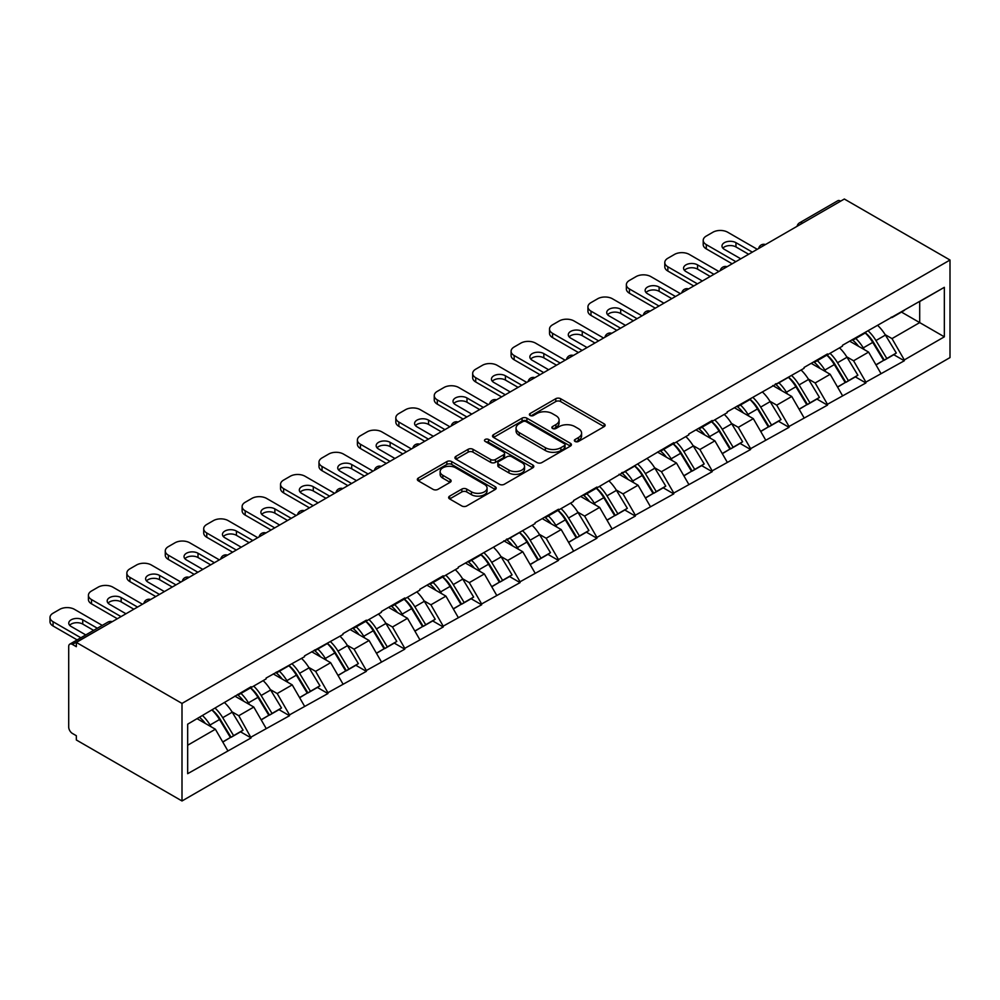 <?xml version="1.0" encoding="UTF-8"?>
<svg xmlns="http://www.w3.org/2000/svg" width="1000" height="1000" viewBox="0 0 1000 1000"><rect width="100%" height="100%" fill="white"/><g stroke="black" fill="none" stroke-linecap="round" stroke-linejoin="round"><path stroke-width="1.5" d="M575.062 441.45A2.387 1.388 0 0 0 578.45 441.45L604.138 426.625A3.425 1.975 0 0 0 605.138 425.225A3.425 1.975 0 0 0 604.138 423.825L560.612 398.7A3.425 1.975 0 0 0 555.775 398.7L530.087 413.537A2.387 1.388 0 0 0 529.388 414.513A2.387 1.388 0 0 0 530.087 415.487A2.387 1.388 0 0 0 533.475 415.487L536.8 413.575A10.938 6.312 0 0 1 552.275 413.575L555.9 415.662A10.938 6.312 0 0 1 559.1 420.125A10.938 6.312 0 0 1 555.9 424.6L552.575 426.512A2.387 1.388 0 0 0 551.875 427.488A2.387 1.388 0 0 0 552.575 428.475A2.387 1.388 0 0 0 555.962 428.475L559.288 426.55A10.938 6.312 0 0 1 574.763 426.55L578.387 428.65A10.938 6.312 0 0 1 581.587 433.113A10.938 6.312 0 0 1 578.387 437.575L575.062 439.5A2.387 1.388 0 0 0 574.362 440.475A2.387 1.388 0 0 0 575.062 441.45L575.062 439.5M449.637 496.138A3.425 1.975 0 0 0 448.638 497.525A3.425 1.975 0 0 0 449.637 498.925L461.85 505.975A3.425 1.975 0 0 0 466.688 505.975L495.213 489.5A3.425 1.975 0 0 0 496.213 488.113A3.425 1.975 0 0 0 495.213 486.712L451.7 461.587A3.425 1.975 0 0 0 446.863 461.587L418.338 478.062A3.425 1.975 0 0 0 417.337 479.45A3.425 1.975 0 0 0 418.338 480.85L433.088 489.363A3.425 1.975 0 0 0 437.912 489.363L450.125 482.312A3.425 1.975 0 0 0 451.125 480.925A3.425 1.975 0 0 0 450.125 479.525L442.812 475.3A9.15 5.275 0 0 1 440.138 471.562A9.15 5.275 0 0 1 445.775 466.688A9.15 5.275 0 0 1 455.75 467.837L484.4 484.375A9.15 5.275 0 0 1 487.075 488.113A9.15 5.275 0 0 1 481.425 492.987A9.15 5.275 0 0 1 471.463 491.838L466.688 489.087A3.425 1.975 0 0 0 461.85 489.087L449.637 496.138L449.637 498.925M76.338 642.412L844.338 199.025L950 260.025L182 703.425L76.338 642.412L76.338 646.688L72.4 644.412A5.225 3.013 -120 0 0 69.787 644.15A5.225 3.013 -120 0 0 68.7 646.538L68.7 727.038A5.225 3.013 -120 0 0 72.4 733.438L76.338 735.713L76.338 739.975L182 800.975L182 703.425M537.038 462.562A3.425 1.975 0 0 0 541.875 462.562L570.413 446.087A3.425 1.975 0 0 0 571.413 444.7A3.425 1.975 0 0 0 570.413 443.3L526.888 418.175A3.425 1.975 0 0 0 522.05 418.175L493.525 434.65A3.425 1.975 0 0 0 492.525 436.037A3.425 1.975 0 0 0 493.525 437.438L537.038 462.562M486.138 441.975A2.387 1.388 0 0 1 488.562 442.312L488.562 439.462L532.812 465.012A3.425 1.975 0 0 1 533.812 466.4A3.425 1.975 0 0 1 532.812 467.8L504.288 484.275A3.425 1.975 0 0 1 499.45 484.275L455.925 459.15L455.925 456.35A3.425 1.975 0 0 0 454.925 457.75A3.425 1.975 0 0 0 455.925 459.15M455.925 456.35L468.137 449.3A3.425 1.975 0 0 1 472.975 449.3L490.625 459.487A3.425 1.975 0 0 0 495.462 459.487L503.562 454.812A3.425 1.975 0 0 0 504.562 453.425A3.425 1.975 0 0 0 503.562 452.025L485.188 441.413A2.387 1.388 0 0 1 484.487 440.438A2.387 1.388 0 0 1 485.962 439.162A2.387 1.388 0 0 1 488.562 439.462M182 800.975L950 357.587L950 260.025M212.225 710.013A23.338 13.475 -120 0 1 220.212 719.35L231.088 737.312L240.575 731.838L251.1 737.913L238.775 715.725L231.95 711.787M251.1 737.913L187.675 773.675L187.675 724.188L251.1 686.712L251.1 687.575L266.125 678.9L266.125 678.037L304.538 656.712L304.538 655.863L342.962 634.525L342.962 633.675L366.362 620.163L366.362 621.013L381.388 612.337L381.388 611.487L404.787 597.975L404.787 598.837L419.812 590.163L419.812 589.3L443.212 575.8L443.212 576.65L458.237 567.975L458.237 567.125L535.087 523.6L535.087 522.75L558.488 509.237L558.488 510.1L573.513 501.425L573.513 500.562L596.912 487.062L596.912 487.912L673.763 442.688L673.763 443.55L688.787 434.875L688.787 434.012L712.188 420.513L712.188 421.362L727.212 412.688L727.212 411.838L804.062 368.312L804.062 367.463L827.463 353.95L827.463 354.812L842.487 346.138L842.487 345.275L944.338 287.325L944.338 336.825L904.312 359.925L892 338.6L885.175 334.663M865.438 332.875A23.338 13.475 -120 0 1 873.425 342.225L884.3 360.188L893.787 354.712L904.312 360.775L904.312 359.925M904.312 360.775L865.888 382.113L853.575 360.775L846.75 356.838M827.013 355.062A23.338 13.475 -120 0 1 835 364.4L845.875 382.362L855.362 376.887L865.888 382.962L865.888 382.113M865.888 382.962L827.463 404.3L815.15 382.962L808.325 379.025M788.587 377.25A23.338 13.475 -120 0 1 796.575 386.587L807.463 404.55L816.938 399.075L827.463 405.15L827.463 404.3M827.463 405.15L789.038 426.475L776.725 405.15L769.9 401.213M750.163 399.438A23.338 13.475 -120 0 1 758.15 408.775L769.038 426.737L778.512 421.262L789.038 427.337L789.038 426.475M789.038 427.337L750.612 448.663L738.3 427.337L731.475 423.387M711.737 421.613A23.338 13.475 -120 0 1 719.725 430.962L730.612 448.913L740.088 443.438L750.612 449.513L750.612 448.663M750.612 449.513L712.188 470.85L699.875 449.513L693.05 445.575M673.312 443.8A23.338 13.475 -120 0 1 681.3 453.137L692.188 471.1L701.663 465.625L712.188 471.7L712.188 470.85M712.188 471.7L673.763 493.038L661.45 471.7L654.625 467.762M634.888 465.988A23.338 13.475 -120 0 1 642.887 475.325L653.763 493.288L663.238 487.812L673.763 493.888L673.763 493.038M673.763 493.888L635.337 515.212L623.025 493.888L616.2 489.95M596.462 488.175A23.338 13.475 -120 0 1 604.462 497.512L615.337 515.475L624.812 510L635.337 516.075L635.337 515.212M635.337 516.075L596.912 537.4L584.6 516.075L577.775 512.125M558.038 510.35A23.338 13.475 -120 0 1 566.038 519.7L576.912 537.65L586.388 532.175L596.912 538.25L596.912 537.4M596.912 538.25L558.488 559.587L546.175 538.25L539.35 534.312M519.625 532.537A23.338 13.475 -120 0 1 527.612 541.875L538.488 559.837L547.962 554.362L558.488 560.438L558.488 559.587M558.488 560.438L520.062 581.775L507.75 560.438L500.925 556.5M481.2 554.725A23.338 13.475 -120 0 1 489.188 564.062L500.062 582.025L509.55 576.55L520.062 582.625L520.062 581.775M520.062 582.625L481.637 603.95L469.325 582.625L462.5 578.688M442.775 576.912A23.338 13.475 -120 0 1 450.763 586.25L461.637 604.212L471.125 598.737L481.637 604.8L481.637 603.95M481.637 604.8L443.212 626.138L430.9 604.8L424.075 600.862M404.35 599.087A23.338 13.475 -120 0 1 412.337 608.438L423.212 626.388L432.7 620.913L443.212 626.987L443.212 626.138M443.212 626.987L404.787 648.325L392.475 626.987L385.65 623.05M365.925 621.275A23.338 13.475 -120 0 1 373.913 630.612L384.787 648.575L394.275 643.1L404.787 649.175L404.787 648.325M404.787 649.175L366.362 670.5L354.05 649.175L347.225 645.238M327.5 643.462A23.338 13.475 -120 0 1 335.487 652.8L346.362 670.763L355.85 665.288L366.362 671.363L366.362 670.5M366.362 671.363L327.938 692.688L315.625 671.363L308.8 667.425M289.075 665.638A23.338 13.475 -120 0 1 297.062 674.987L307.938 692.938L317.425 687.463L327.938 693.538L327.938 692.688M327.938 693.538L289.513 714.875L277.2 693.538L270.375 689.6M250.65 687.825A23.338 13.475 -120 0 1 258.637 697.163L269.513 715.125L279 709.65L289.513 715.725L289.513 714.875M289.513 715.725L251.1 737.062M238.038 694.25L238.775 694.675L251.1 687.575M238.775 715.725L253.8 707.05L234.838 696.1M266.125 728.388L253.8 707.05M276.462 672.075L277.2 672.5L289.513 665.387M277.2 693.538L292.225 684.862L273.263 673.913M304.538 706.2L292.225 684.862M314.887 649.887L315.625 650.312L327.938 643.2M315.625 671.363L330.65 662.688L311.688 651.737M342.962 684.013L330.65 662.688M353.312 627.7L354.05 628.125L366.362 621.013M354.05 649.175L369.075 640.5L350.112 629.55M381.388 661.825L369.075 640.5M391.737 605.513L392.475 605.938L404.787 598.837M392.475 626.987L407.5 618.312L388.537 607.362M419.812 639.65L407.5 618.312M430.163 583.337L430.9 583.763L443.212 576.65M430.9 604.8L445.925 596.138L426.962 585.188M458.237 617.463L445.925 596.138M468.587 561.15L469.325 561.575L481.637 554.462M469.325 582.625L484.35 573.95L465.387 563M496.662 595.275L484.35 573.95M507.013 538.962L507.75 539.388L520.062 532.275M507.75 560.438L522.775 551.763L503.812 540.812M535.087 573.1L522.775 551.763M545.438 516.775L546.175 517.212L558.488 510.1M546.175 538.25L561.2 529.575L542.238 518.625M573.513 550.913L561.2 529.575M583.862 494.6L584.6 495.025L596.912 487.912M584.6 516.075L599.625 507.4L580.662 496.45M611.938 528.725L599.625 507.4M622.288 472.413L623.025 472.837L635.337 465.725M623.025 493.888L638.05 485.213L619.087 474.263M650.362 506.538L638.05 485.213M660.713 450.225L661.45 450.65L673.763 443.55M661.45 471.7L676.475 463.025L657.5 452.075M688.787 484.363L676.475 463.025M699.137 428.038L699.875 428.475L712.188 421.362M699.875 449.513L714.9 440.838L695.925 429.888M727.212 462.175L714.9 440.838M737.562 405.863L738.3 406.287L750.612 399.175M738.3 427.337L753.325 418.663L734.35 407.713M765.638 439.988L753.325 418.663M775.987 383.675L776.725 384.1L789.038 376.987M776.725 405.15L791.75 396.475L772.775 385.525M804.062 417.8L791.75 396.475M814.4 361.488L815.15 361.912L827.463 354.812M815.15 382.962L830.175 374.288L811.2 363.338M842.487 395.625L830.175 374.288M852.825 339.312L853.575 339.738L865.888 332.625M853.575 360.775L868.6 352.1L849.625 341.15M880.913 373.438L868.6 352.1M840.638 201.15L802.463 223.2M800.888 224.1A5.225 3.013 120 0 1 802.212 223.05A5.225 3.013 60 0 0 799.6 222.8L837.775 200.75A5.225 3.013 60 0 1 840.387 201.012M891.25 317.125L892 317.55L904.312 310.438M892 338.6L919.7 322.6L919.7 301.55L944.338 287.325M901.475 312.075L944.338 336.825M187.675 745.238L215.375 729.237L197.15 718.713M227.7 750.562L215.375 729.237M872.887 342.638L874.112 343.35M834.463 364.825L835.688 365.525M796.038 387.013L797.262 387.713M757.613 409.188L758.838 409.9M719.188 431.375L720.413 432.075M680.763 453.562L681.988 454.263M642.337 475.75L643.562 476.45M603.913 497.925L605.138 498.638M565.487 520.112L566.712 520.812M527.062 542.3L528.288 543M488.638 564.475L489.862 565.188M450.225 586.663L451.438 587.375M411.8 608.85L413.013 609.55M373.375 631.038L374.588 631.737M334.95 653.213L336.163 653.925M296.525 675.4L297.738 676.1M258.1 697.588L259.312 698.288M219.675 719.775L220.888 720.475M576.013 441.788L578.387 440.425A10.938 6.312 0 0 0 581.587 435.95L581.587 433.113M559.1 420.125L559.1 422.975A10.938 6.312 0 0 1 555.9 427.438L553.538 428.812M604.087 426.65L560.612 401.55A3.425 1.975 0 0 0 555.775 401.55L531.05 415.825M570.363 446.125L526.888 421.025A3.425 1.975 0 0 0 522.05 421.025L493.575 437.463M564.362 445.675A2.387 1.388 0 0 0 565.062 444.7A2.387 1.388 0 0 0 564.362 443.725L526.163 421.662A2.387 1.388 0 0 0 522.775 421.662L519.275 423.688A10.938 6.312 0 0 0 516.062 428.162A10.938 6.312 0 0 0 519.275 432.625L545.388 447.7A10.938 6.312 0 0 0 560.862 447.7L564.362 445.675L564.362 448.512A2.387 1.388 0 0 0 565.062 447.537L565.062 444.7M516.062 428.162L516.062 431A10.938 6.312 0 0 0 519.275 435.462L519.275 432.625M564.362 448.512L560.862 450.538A10.938 6.312 0 0 1 545.388 450.538L519.275 435.462M455.975 459.175L468.137 452.15L468.137 449.3M504.562 453.425L504.562 456.262A3.425 1.975 0 0 1 503.562 457.663L495.462 462.337A3.425 1.975 0 0 1 490.625 462.337L472.975 452.15A3.425 1.975 0 0 0 468.137 452.15M488.562 442.312L532.762 467.825M508.938 470.062A9.15 5.275 0 0 0 518.9 471.213A9.15 5.275 0 0 0 524.55 466.337A9.15 5.275 0 0 0 521.875 462.6L511.775 456.775A3.425 1.975 0 0 0 506.938 456.775L498.837 461.45A3.425 1.975 0 0 0 497.837 462.837A3.425 1.975 0 0 0 498.837 464.237L508.938 470.062L508.938 472.912A9.15 5.275 0 0 0 518.9 474.05A9.15 5.275 0 0 0 524.55 469.175L524.55 466.337M497.837 462.837L497.837 465.688A3.425 1.975 0 0 0 498.837 467.088L498.837 464.237M508.938 472.912L498.837 467.088M487.075 488.113L487.075 490.95A9.15 5.275 0 0 1 481.425 495.825A9.15 5.275 0 0 1 471.463 494.688L466.688 491.925A3.425 1.975 0 0 0 461.85 491.925L449.688 498.95M440.138 471.562L440.138 474.412A9.15 5.275 0 0 0 442.812 478.15L442.812 475.3M450.087 482.337L442.812 478.15M495.213 486.712L495.213 489.5L451.7 464.425A3.425 1.975 0 0 0 446.863 464.425L418.375 480.875M757.262 249.288L727.7 232.225A10.45 6.037 0 0 0 712.925 232.225L706.275 236.062A10.45 6.037 0 0 0 703.213 240.338A10.45 6.037 0 0 0 706.275 244.6L706.275 248.863L732.138 263.8M706.275 248.863A10.45 6.037 180 0 1 703.213 244.6L703.213 240.338M722.862 248.15A8.188 4.725 180 0 1 735.962 246.95L748.637 254.262M706.275 244.6L735.837 261.663M740.763 258.812L724.375 249.363A8.188 4.725 180 0 1 721.988 246.025A8.188 4.725 180 0 1 727.038 241.65A8.188 4.725 180 0 1 735.962 242.675L752.337 252.138M877.938 325.662A28.562 16.488 60 0 1 885.425 335.075L875.95 340.55A28.562 16.488 -120 0 0 868.462 331.138M875.95 340.55L886.825 358.512L896.3 353.038L885.425 335.075M884.3 360.188L886.825 358.512M893.787 354.712L896.3 353.038M852.125 339.712A23.338 13.475 60 0 1 858.562 346.312M855.775 338.462A28.562 16.488 60 0 1 863.263 347.875L864.338 349.65M876.025 364.963L883.625 360.363L872.738 342.4A28.562 16.488 -120 0 0 865.263 332.987M883.625 360.363L875.925 364.8M718.838 271.475L689.275 254.412A10.45 6.037 0 0 0 674.5 254.412L667.85 258.25A10.45 6.037 0 0 0 664.788 262.512A10.45 6.037 0 0 0 667.85 266.788L667.85 271.05L693.713 285.975M667.85 271.05A10.45 6.037 180 0 1 664.788 266.788L664.788 262.512M684.438 270.338A8.188 4.725 180 0 1 697.537 269.125L710.212 276.45M667.85 266.788L697.412 283.85M702.337 281L685.95 271.55A8.188 4.725 180 0 1 683.562 268.2A8.188 4.725 180 0 1 688.612 263.837A8.188 4.725 180 0 1 697.537 264.862L713.913 274.312M839.513 347.85A28.562 16.488 60 0 1 847 357.262L837.525 362.738A28.562 16.488 -120 0 0 830.037 353.325M837.525 362.738L848.4 380.7L857.875 375.225L847 357.262M845.875 382.362L848.4 380.7M855.362 376.887L857.875 375.225M813.7 361.9A23.338 13.475 60 0 1 820.138 368.5M817.35 360.65A28.562 16.488 60 0 1 824.837 370.062L825.913 371.825M837.6 387.15L845.2 382.537L834.312 364.588A28.562 16.488 -120 0 0 826.838 355.175M845.2 382.537L837.5 386.987M680.413 293.663L650.85 276.6A10.45 6.037 0 0 0 636.075 276.6L629.425 280.438A10.45 6.037 0 0 0 626.362 284.7A10.45 6.037 0 0 0 629.425 288.962L629.425 293.238L655.288 308.163M629.425 293.238A10.45 6.037 180 0 1 626.362 288.962L626.362 284.7M646.012 292.525A8.188 4.725 180 0 1 659.112 291.312L671.787 298.637M629.425 288.962L658.988 306.025M663.913 303.188L647.525 293.725A8.188 4.725 180 0 1 645.138 290.387A8.188 4.725 180 0 1 650.188 286.025A8.188 4.725 180 0 1 659.112 287.05L675.487 296.5M801.087 370.025A28.562 16.488 60 0 1 808.575 379.45L799.1 384.913A28.562 16.488 -120 0 0 791.612 375.5M799.1 384.913L809.975 402.875L819.45 397.4L808.575 379.45M807.463 404.55L809.975 402.875M816.938 399.075L819.45 397.4M775.275 384.075A23.338 13.475 60 0 1 781.712 390.688M778.925 382.825A28.562 16.488 60 0 1 786.413 392.238L787.487 394.012M799.175 409.338L806.775 404.725L795.888 386.763A28.562 16.488 -120 0 0 788.413 377.35M806.775 404.725L799.075 409.175M641.988 315.837L612.438 298.775A10.45 6.037 0 0 0 597.65 298.775L591 302.613A10.45 6.037 0 0 0 587.938 306.887A10.45 6.037 0 0 0 591 311.15L591 315.413L616.862 330.35M591 315.413A10.45 6.037 180 0 1 587.938 311.15L587.938 306.887M607.587 314.7A8.188 4.725 180 0 1 620.688 313.5L633.362 320.825M591 311.15L620.562 328.212M625.487 325.375L609.113 315.912A8.188 4.725 180 0 1 606.712 312.575A8.188 4.725 180 0 1 611.763 308.2A8.188 4.725 180 0 1 620.688 309.225L637.062 318.688M762.663 392.212A28.562 16.488 60 0 1 770.15 401.625L760.675 407.1A28.562 16.488 -120 0 0 753.188 397.688M760.675 407.1L771.55 425.062L781.025 419.588L770.15 401.625M769.038 426.737L771.55 425.062M778.512 421.262L781.025 419.588M736.85 406.262A23.338 13.475 60 0 1 743.288 412.863M740.5 405.012A28.562 16.488 60 0 1 747.987 414.425L749.062 416.2M760.75 431.512L768.35 426.912L757.475 408.95A28.562 16.488 -120 0 0 749.987 399.538M768.35 426.912L760.65 431.35M603.562 338.025L574.012 320.962A10.45 6.037 0 0 0 559.225 320.962L552.575 324.8A10.45 6.037 0 0 0 549.513 329.062A10.45 6.037 0 0 0 552.575 333.338L552.575 337.6L578.438 352.537M552.575 337.6A10.45 6.037 180 0 1 549.513 333.338L549.513 329.062M569.163 336.887A8.188 4.725 180 0 1 582.263 335.675L594.938 343M552.575 333.338L582.137 350.4M587.062 347.55L570.688 338.1A8.188 4.725 180 0 1 568.288 334.762A8.188 4.725 180 0 1 573.337 330.387A8.188 4.725 180 0 1 582.263 331.413L598.638 340.875M724.25 414.4A28.562 16.488 60 0 1 731.725 423.812L722.25 429.288A28.562 16.488 -120 0 0 714.762 419.875M722.25 429.288L733.125 447.25L742.613 441.775L731.725 423.812M730.612 448.913L733.125 447.25M740.088 443.438L742.613 441.775M698.425 428.45A23.338 13.475 60 0 1 704.862 435.05M702.075 427.2A28.562 16.488 60 0 1 709.562 436.613L710.638 438.387M722.325 453.7L729.925 449.1L719.05 431.138A28.562 16.488 -120 0 0 711.562 421.725M729.925 449.1L722.225 453.537M565.138 360.213L535.588 343.15A10.45 6.037 0 0 0 520.8 343.15L514.15 346.987A10.45 6.037 0 0 0 511.087 351.25A10.45 6.037 0 0 0 514.15 355.513L514.15 359.787L540.013 374.712M514.15 359.787A10.45 6.037 180 0 1 511.087 355.513L511.087 351.25M530.737 359.075A8.188 4.725 180 0 1 543.837 357.863L556.512 365.188M514.15 355.513L543.713 372.587M548.638 369.738L532.263 360.288A8.188 4.725 180 0 1 529.862 356.938A8.188 4.725 180 0 1 534.913 352.575A8.188 4.725 180 0 1 543.837 353.6L560.212 363.05M685.825 436.587A28.562 16.488 60 0 1 693.3 446L683.825 451.475A28.562 16.488 -120 0 0 676.338 442.062M683.825 451.475L694.7 469.425L704.188 463.95L693.3 446M692.188 471.1L694.7 469.425M701.663 465.625L704.188 463.95M660 450.637A23.338 13.475 60 0 1 666.438 457.238M663.65 449.387A28.562 16.488 60 0 1 671.137 458.8L672.212 460.562M683.9 475.887L691.5 471.275L680.625 453.325A28.562 16.488 -120 0 0 673.138 443.913M691.5 471.275L683.8 475.725M526.712 382.4L497.163 365.325A10.45 6.037 0 0 0 482.375 365.325L475.725 369.175A10.45 6.037 0 0 0 472.663 373.438A10.45 6.037 0 0 0 475.725 377.7L475.725 381.975L501.587 396.9M475.725 381.975A10.45 6.037 180 0 1 472.663 377.7L472.663 373.438M492.312 381.262A8.188 4.725 180 0 1 505.412 380.05L518.1 387.375M475.725 377.7L505.288 394.762M510.213 391.925L493.837 382.463A8.188 4.725 180 0 1 491.438 379.125A8.188 4.725 180 0 1 496.488 374.762A8.188 4.725 180 0 1 505.412 375.788L521.788 385.238M647.4 458.762A28.562 16.488 60 0 1 654.875 468.175L645.4 473.65A28.562 16.488 -120 0 0 637.913 464.237M645.4 473.65L656.275 491.613L665.763 486.138L654.875 468.175M653.763 493.288L656.275 491.613M663.238 487.812L665.763 486.138M621.587 472.812A23.338 13.475 60 0 1 628.025 479.425M625.225 471.562A28.562 16.488 60 0 1 632.712 480.975L633.787 482.75M645.475 498.075L653.075 493.462L642.2 475.5A28.562 16.488 -120 0 0 634.712 466.087M653.075 493.462L645.375 497.9M488.288 404.575L458.738 387.512A10.45 6.037 0 0 0 443.95 387.512L437.3 391.35A10.45 6.037 0 0 0 434.25 395.625A10.45 6.037 0 0 0 437.3 399.888L437.3 404.15L463.162 419.087M437.3 404.15A10.45 6.037 180 0 1 434.25 399.888L434.25 395.625M453.888 403.438A8.188 4.725 180 0 1 466.987 402.238L479.675 409.562M437.3 399.888L466.863 416.95M471.788 414.113L455.412 404.65A8.188 4.725 180 0 1 453.013 401.312A8.188 4.725 180 0 1 458.062 396.938A8.188 4.725 180 0 1 466.987 397.962L483.363 407.425M608.975 480.95A28.562 16.488 60 0 1 616.462 490.363L606.975 495.838A28.562 16.488 -120 0 0 599.487 486.425M606.975 495.838L617.85 513.8L627.337 508.325L616.462 490.363M615.337 515.475L617.85 513.8M624.812 510L627.337 508.325M583.162 495A23.338 13.475 60 0 1 589.6 501.6M586.8 493.75A28.562 16.488 60 0 1 594.288 503.162L595.363 504.938M607.05 520.25L614.65 515.65L603.775 497.688A28.562 16.488 -120 0 0 596.287 488.275M614.65 515.65L606.95 520.087M449.862 426.763L420.312 409.7A10.45 6.037 0 0 0 405.525 409.7L398.875 413.537A10.45 6.037 0 0 0 395.825 417.8A10.45 6.037 0 0 0 398.875 422.075L398.875 426.337L424.738 441.262M398.875 426.337A10.45 6.037 180 0 1 395.825 422.075L395.825 417.8M415.462 425.625A8.188 4.725 180 0 1 428.562 424.412L441.25 431.737M398.875 422.075L428.438 439.137M433.363 436.287L416.987 426.838A8.188 4.725 180 0 1 414.588 423.488A8.188 4.725 180 0 1 419.637 419.125A8.188 4.725 180 0 1 428.562 420.15L444.938 429.613M570.55 503.137A28.562 16.488 60 0 1 578.038 512.55L568.55 518.025A28.562 16.488 -120 0 0 561.062 508.612M568.55 518.025L579.425 535.988L588.913 530.513L578.038 512.55M576.912 537.65L579.425 535.988M586.388 532.175L588.913 530.513M544.738 517.188A23.338 13.475 60 0 1 551.175 523.787M548.375 515.938A28.562 16.488 60 0 1 555.862 525.35L556.938 527.112M568.625 542.438L576.225 537.837L565.35 519.875A28.562 16.488 -120 0 0 557.863 510.462M576.225 537.837L568.525 542.275M411.438 448.95L381.887 431.887A10.45 6.037 0 0 0 367.113 431.887L360.45 435.725A10.45 6.037 0 0 0 357.4 439.988A10.45 6.037 0 0 0 360.45 444.25L360.45 448.525L386.312 463.45M360.45 448.525A10.45 6.037 180 0 1 357.4 444.25L357.4 439.988M377.038 447.812A8.188 4.725 180 0 1 390.138 446.6L402.825 453.925M360.45 444.25L390.012 461.325M394.938 458.475L378.562 449.025A8.188 4.725 180 0 1 376.163 445.675A8.188 4.725 180 0 1 381.213 441.312A8.188 4.725 180 0 1 390.138 442.337L406.512 451.788M532.125 525.325A28.562 16.488 60 0 1 539.612 534.738L530.125 540.212A28.562 16.488 -120 0 0 522.638 530.8M530.125 540.212L541 558.162L550.487 552.688L539.612 534.738M538.488 559.837L541 558.162M547.962 554.362L550.487 552.688M506.312 539.375A23.338 13.475 60 0 1 512.75 545.975M509.95 538.112A28.562 16.488 60 0 1 517.438 547.537L518.513 549.3M530.2 564.625L537.8 560.013L526.925 542.062A28.562 16.488 -120 0 0 519.438 532.638M537.8 560.013L530.1 564.462M373.013 471.138L343.462 454.062A10.45 6.037 0 0 0 328.688 454.062L322.038 457.912A10.45 6.037 0 0 0 318.975 462.175A10.45 6.037 0 0 0 322.038 466.438L322.038 470.7L347.887 485.637M322.038 470.7A10.45 6.037 180 0 1 318.975 466.438L318.975 462.175M338.625 470A8.188 4.725 180 0 1 351.712 468.787L364.4 476.112M322.038 466.438L351.587 483.5M356.512 480.662L340.138 471.2A8.188 4.725 180 0 1 337.738 467.863A8.188 4.725 180 0 1 342.788 463.5A8.188 4.725 180 0 1 351.712 464.525L368.088 473.975M493.7 547.5A28.562 16.488 60 0 1 501.188 556.912L491.7 562.388A28.562 16.488 -120 0 0 484.212 552.975M491.7 562.388L502.575 580.35L512.062 574.875L501.188 556.912M500.062 582.025L502.575 580.35M509.55 576.55L512.062 574.875M467.887 561.55A23.338 13.475 60 0 1 474.325 568.162M471.525 560.3A28.562 16.488 60 0 1 479.012 569.712L480.087 571.487M491.775 586.812L499.375 582.2L488.5 564.237A28.562 16.488 -120 0 0 481.012 554.825M499.375 582.2L491.675 586.638M334.588 493.312L305.038 476.25A10.45 6.037 0 0 0 290.262 476.25L283.612 480.087A10.45 6.037 0 0 0 280.55 484.363A10.45 6.037 0 0 0 283.612 488.625L283.612 492.887L309.475 507.825M283.612 492.887A10.45 6.037 180 0 1 280.55 488.625L280.55 484.363M300.2 492.175A8.188 4.725 180 0 1 313.288 490.975L325.975 498.288M283.612 488.625L313.163 505.688M318.087 502.85L301.712 493.387A8.188 4.725 180 0 1 299.312 490.05A8.188 4.725 180 0 1 304.363 485.675A8.188 4.725 180 0 1 313.288 486.7L329.663 496.163M455.275 569.688A28.562 16.488 60 0 1 462.762 579.1L453.275 584.575A28.562 16.488 -120 0 0 445.788 575.163M453.275 584.575L464.15 602.537L473.638 597.062L462.762 579.1M461.637 604.212L464.15 602.537M471.125 598.737L473.638 597.062M429.462 583.737A23.338 13.475 60 0 1 435.9 590.337M433.1 582.487A28.562 16.488 60 0 1 440.588 591.9L441.662 593.675M453.35 608.987L460.95 604.388L450.075 586.425A28.562 16.488 -120 0 0 442.587 577.013M460.95 604.388L453.25 608.825M296.163 515.5L266.613 498.438A10.45 6.037 0 0 0 251.838 498.438L245.188 502.275A10.45 6.037 0 0 0 242.125 506.538A10.45 6.037 0 0 0 245.188 510.812L245.188 515.075L271.05 530M245.188 515.075A10.45 6.037 180 0 1 242.125 510.812L242.125 506.538M261.775 514.362A8.188 4.725 180 0 1 274.862 513.15L287.55 520.475M245.188 510.812L274.738 527.875M279.662 525.025L263.288 515.575A8.188 4.725 180 0 1 260.887 512.225A8.188 4.725 180 0 1 265.938 507.863A8.188 4.725 180 0 1 274.862 508.888L291.238 518.35M416.85 591.875A28.562 16.488 60 0 1 424.338 601.287L414.85 606.763A28.562 16.488 -120 0 0 407.362 597.35M414.85 606.763L425.725 624.725L435.213 619.25L424.338 601.287M423.212 626.388L425.725 624.725M432.7 620.913L435.213 619.25M391.037 605.925A23.338 13.475 60 0 1 397.475 612.525M394.675 604.675A28.562 16.488 60 0 1 402.163 614.087L403.237 615.85M414.925 631.175L422.525 626.562L411.65 608.612A28.562 16.488 -120 0 0 404.162 599.2M422.525 626.562L414.825 631.013M257.75 537.688L228.188 520.625A10.45 6.037 0 0 0 213.412 520.625L206.762 524.462A10.45 6.037 0 0 0 203.7 528.725A10.45 6.037 0 0 0 206.762 532.987L206.762 537.263L232.625 552.188M206.762 537.263A10.45 6.037 180 0 1 203.7 532.987L203.7 528.725M223.35 536.55A8.188 4.725 180 0 1 236.438 535.337L249.125 542.663M206.762 532.987L236.312 550.05M241.238 547.212L224.862 537.75A8.188 4.725 180 0 1 222.463 534.412A8.188 4.725 180 0 1 227.512 530.05A8.188 4.725 180 0 1 236.438 531.075L252.812 540.525M378.425 614.05A28.562 16.488 60 0 1 385.913 623.475L376.425 628.95A28.562 16.488 -120 0 0 368.938 619.525M376.425 628.95L387.3 646.9L396.788 641.425L385.913 623.475M384.787 648.575L387.3 646.9M394.275 643.1L396.788 641.425M352.612 628.112A23.338 13.475 60 0 1 359.05 634.712M356.262 626.85A28.562 16.488 60 0 1 363.738 636.263L364.812 638.038M376.5 653.363L384.1 648.75L373.225 630.788A28.562 16.488 -120 0 0 365.737 621.375M384.1 648.75L376.413 653.2M219.325 559.862L189.762 542.8A10.45 6.037 0 0 0 174.988 542.8L168.337 546.638A10.45 6.037 0 0 0 165.275 550.913A10.45 6.037 0 0 0 168.337 555.175L168.337 559.438L194.2 574.375M168.337 559.438A10.45 6.037 180 0 1 165.275 555.175L165.275 550.913M184.925 558.725A8.188 4.725 180 0 1 198.012 557.525L210.7 564.85M168.337 555.175L197.887 572.238M202.812 569.4L186.438 559.938A8.188 4.725 180 0 1 184.037 556.6A8.188 4.725 180 0 1 189.088 552.238A8.188 4.725 180 0 1 198.012 553.25L214.387 562.712M340 636.237A28.562 16.488 60 0 1 347.488 645.65L338 651.125A28.562 16.488 -120 0 0 330.513 641.712M338 651.125L348.875 669.087L358.363 663.612L347.488 645.65M346.362 670.763L348.875 669.087M355.85 665.288L358.363 663.612M314.188 650.288A23.338 13.475 60 0 1 320.625 656.888M317.838 649.038A28.562 16.488 60 0 1 325.312 658.45L326.388 660.225M338.075 675.537L345.675 670.938L334.8 652.975A28.562 16.488 -120 0 0 327.312 643.562M345.675 670.938L337.987 675.375M180.9 582.05L151.337 564.987A10.45 6.037 0 0 0 136.562 564.987L129.913 568.825A10.45 6.037 0 0 0 126.85 573.1A10.45 6.037 0 0 0 129.913 577.362L129.913 581.625L155.775 596.562M129.913 581.625A10.45 6.037 180 0 1 126.85 577.362L126.85 573.1M146.5 580.913A8.188 4.725 180 0 1 159.588 579.712L172.275 587.025M129.913 577.362L159.462 594.425M164.387 591.575L148.012 582.125A8.188 4.725 180 0 1 145.612 578.787A8.188 4.725 180 0 1 150.675 574.412A8.188 4.725 180 0 1 159.588 575.438L175.975 584.9M301.575 658.425A28.562 16.488 60 0 1 309.062 667.837L299.575 673.312A28.562 16.488 -120 0 0 292.087 663.9M299.575 673.312L310.45 691.275L319.938 685.8L309.062 667.837M307.938 692.938L310.45 691.275M317.425 687.463L319.938 685.8M275.763 672.475A23.338 13.475 60 0 1 282.2 679.075M279.413 671.225A28.562 16.488 60 0 1 286.887 680.638L287.962 682.412M299.65 697.725L307.25 693.125L296.375 675.163A28.562 16.488 -120 0 0 288.888 665.75M307.25 693.125L299.562 697.562M142.475 604.237L112.912 587.175A10.45 6.037 0 0 0 98.138 587.175L91.487 591.013A10.45 6.037 0 0 0 88.425 595.275A10.45 6.037 0 0 0 91.487 599.55L91.487 603.812L117.35 618.737M91.487 603.812A10.45 6.037 180 0 1 88.425 599.55L88.425 595.275M108.075 603.1A8.188 4.725 180 0 1 121.163 601.888L133.85 609.212M91.487 599.55L121.037 616.613M125.962 613.763L109.588 604.312A8.188 4.725 180 0 1 107.188 600.962A8.188 4.725 180 0 1 112.25 596.6A8.188 4.725 180 0 1 121.163 597.625L137.55 607.075M263.15 680.612A28.562 16.488 60 0 1 270.637 690.025L261.15 695.5A28.562 16.488 -120 0 0 253.663 686.087M261.15 695.5L272.025 713.45L281.512 707.975L270.637 690.025M269.513 715.125L272.025 713.45M279 709.65L281.512 707.975M237.338 694.663A23.338 13.475 60 0 1 243.775 701.263M240.987 693.413A28.562 16.488 60 0 1 248.463 702.825L249.537 704.587M261.225 719.912L268.825 715.3L257.95 697.35A28.562 16.488 -120 0 0 250.463 687.938M268.825 715.3L261.137 719.75M102.275 625.4L74.488 609.362A10.45 6.037 0 0 0 59.713 609.362L53.062 613.2A10.45 6.037 0 0 0 50 617.463A10.45 6.037 0 0 0 53.062 621.725L53.062 626L77.15 639.9M53.062 626A10.45 6.037 180 0 1 50 621.725L50 617.463M69.65 625.288A8.188 4.725 180 0 1 82.737 624.075L93.65 630.375M53.062 621.725L80.838 637.762M85.763 634.925L71.162 626.487A8.188 4.725 180 0 1 68.763 623.15A8.188 4.725 180 0 1 73.825 618.787A8.188 4.725 180 0 1 82.737 619.812L97.338 628.237M224.725 702.788A28.562 16.488 60 0 1 232.213 712.2L222.725 717.675A28.562 16.488 -120 0 0 215.238 708.263M222.725 717.675L233.612 735.638L243.088 730.163L232.213 712.2M231.088 737.312L233.612 735.638M240.575 731.838L243.088 730.163M199.537 717.337A23.338 13.475 60 0 1 205.35 723.45M202.562 715.588A28.562 16.488 60 0 1 210.05 725L211.112 726.775M222.8 742.1L230.4 737.487L219.525 719.525A28.562 16.488 -120 0 0 212.037 710.113M230.4 737.487L222.712 741.938M110.825 622.513L72.4 644.412M111.9 621.888A5.225 3.013 -60 0 0 110.575 622.362A5.225 3.013 -120 0 0 107.963 622.112L69.787 644.15M762.463 246.287A5.225 3.013 120 0 1 763.787 245.238A5.225 3.013 -60 0 1 765.113 244.75M724.038 268.475A5.225 3.013 120 0 1 725.362 267.425A5.225 3.013 -60 0 1 726.688 266.938M685.612 290.65A5.225 3.013 120 0 1 686.938 289.6A5.225 3.013 -60 0 1 688.263 289.125M647.188 312.838A5.225 3.013 120 0 1 648.512 311.788A5.225 3.013 -60 0 1 649.837 311.312M608.763 335.025A5.225 3.013 120 0 1 610.087 333.975A5.225 3.013 -60 0 1 611.413 333.488M570.337 357.212A5.225 3.013 120 0 1 571.663 356.163A5.225 3.013 -60 0 1 572.987 355.675M531.912 379.387A5.225 3.013 120 0 1 533.237 378.338A5.225 3.013 -60 0 1 534.575 377.863M493.488 401.575A5.225 3.013 120 0 1 494.812 400.525A5.225 3.013 -60 0 1 496.15 400.05M455.062 423.762A5.225 3.013 120 0 1 456.4 422.713A5.225 3.013 -60 0 1 457.725 422.225M416.637 445.95A5.225 3.013 120 0 1 417.975 444.9A5.225 3.013 -60 0 1 419.3 444.412M378.225 468.125A5.225 3.013 120 0 1 379.55 467.075A5.225 3.013 -60 0 1 380.875 466.6M339.8 490.312A5.225 3.013 120 0 1 341.125 489.263A5.225 3.013 -60 0 1 342.45 488.787M301.375 512.5A5.225 3.013 120 0 1 302.7 511.45A5.225 3.013 -60 0 1 304.025 510.962M262.95 534.675A5.225 3.013 120 0 1 264.275 533.625A5.225 3.013 -60 0 1 265.6 533.15M224.525 556.862A5.225 3.013 120 0 1 225.85 555.812A5.225 3.013 -60 0 1 227.175 555.337M186.1 579.05A5.225 3.013 120 0 1 187.425 578A5.225 3.013 -60 0 1 188.75 577.513M147.675 601.237A5.225 3.013 120 0 1 149 600.188A5.225 3.013 -60 0 1 150.325 599.7M578.387 440.425L578.387 437.575M552.575 428.475L552.575 426.512M555.9 427.438L555.9 424.6M530.087 415.487L530.087 413.537M555.775 401.55L555.775 398.7M560.612 401.55L560.612 398.7M604.138 426.625L604.138 423.825M493.525 437.438L493.525 434.65M522.05 421.025L522.05 418.175M526.888 421.025L526.888 418.175M570.413 446.087L570.413 443.3M545.388 450.538L545.388 447.7M560.862 450.538L560.862 447.7M472.975 452.15L472.975 449.3M490.625 462.337L490.625 459.487M495.462 462.337L495.462 459.487M503.562 457.663L503.562 454.812M532.812 467.8L532.812 465.012M461.85 491.925L461.85 489.087M466.688 491.925L466.688 489.087M471.463 494.688L471.463 491.838M450.125 482.312L450.125 479.525M418.338 480.85L418.338 478.062M446.863 464.425L446.863 461.587M451.7 464.425L451.7 461.587M872.738 342.4L863.263 347.875M735.962 246.95L735.962 242.675M834.312 364.588L824.837 370.062M697.537 269.125L697.537 264.862M795.888 386.763L786.413 392.238M659.112 291.312L659.112 287.05M757.475 408.95L747.987 414.425M620.688 313.5L620.688 309.225M719.05 431.138L709.562 436.613M582.263 335.675L582.263 331.413M680.625 453.325L671.137 458.8M543.837 357.863L543.837 353.6M642.2 475.5L632.712 480.975M505.412 380.05L505.412 375.788M603.775 497.688L594.288 503.162M466.987 402.238L466.987 397.962M565.35 519.875L555.862 525.35M428.562 424.412L428.562 420.15M526.925 542.062L517.438 547.537M390.138 446.6L390.138 442.337M488.5 564.237L479.012 569.712M351.712 468.787L351.712 464.525M450.075 586.425L440.588 591.9M313.288 490.975L313.288 486.7M411.65 608.612L402.163 614.087M274.862 513.15L274.862 508.888M373.225 630.788L363.738 636.263M236.438 535.337L236.438 531.075M334.8 652.975L325.312 658.45M198.012 557.525L198.012 553.25M296.375 675.163L286.887 680.638M159.588 579.712L159.588 575.438M257.95 697.35L248.463 702.825M121.163 601.888L121.163 597.625M219.525 719.525L210.05 725M82.737 624.075L82.737 619.812M799.6 222.8A5.225 5.225 0 0 0 797.087 226.3M765.462 244.55A5.225 5.225 0 0 0 758.662 248.475M727.038 266.737A5.225 5.225 0 0 0 720.238 270.663M688.612 288.925A5.225 5.225 0 0 0 681.812 292.85M650.188 311.112A5.225 5.225 0 0 0 643.388 315.038M611.763 333.288A5.225 5.225 0 0 0 604.963 337.212M573.337 355.475A5.225 5.225 0 0 0 566.538 359.4M534.913 377.663A5.225 5.225 0 0 0 528.125 381.587M496.5 399.837A5.225 5.225 0 0 0 489.7 403.775M458.075 422.025A5.225 5.225 0 0 0 451.275 425.95M419.65 444.212A5.225 5.225 0 0 0 412.85 448.137M381.225 466.4A5.225 5.225 0 0 0 374.425 470.325M342.8 488.575A5.225 5.225 0 0 0 336 492.5M304.375 510.763A5.225 5.225 0 0 0 297.575 514.688M265.95 532.95A5.225 5.225 0 0 0 259.15 536.875M227.525 555.138A5.225 5.225 0 0 0 220.725 559.062M189.1 577.312A5.225 5.225 0 0 0 182.3 581.237M150.675 599.5A5.225 5.225 0 0 0 143.875 603.425M112.25 621.688A5.225 5.225 0 0 0 107.963 622.112"/></g></svg>
